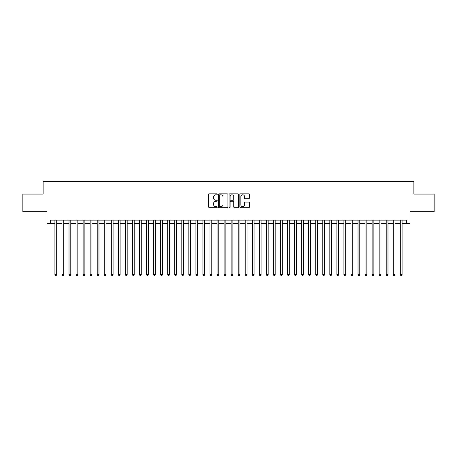 <?xml version="1.0" encoding="UTF-8"?>
<svg xmlns="http://www.w3.org/2000/svg" width="457" height="457" viewBox="0 0 457 457"><rect width="100%" height="100%" fill="white"/><g stroke="black" fill="none" stroke-linecap="round" stroke-linejoin="round"><path stroke-width="0.69" d="M217.224 194.328A0.486 0.486 0 0 0 216.738 193.842L209.386 193.842A0.691 0.691 0 0 0 208.695 194.533L208.695 206.992A0.691 0.691 0 0 0 209.386 207.684L216.738 207.684A0.486 0.486 0 0 0 217.224 207.198A0.486 0.486 0 0 0 216.738 206.713L215.784 206.713A2.216 2.216 0 0 1 213.573 204.502L213.573 203.462A2.216 2.216 0 0 1 215.784 201.246L216.738 201.246A0.486 0.486 0 0 0 217.224 200.76A0.486 0.486 0 0 0 216.738 200.28L215.784 200.28A2.216 2.216 0 0 1 213.573 198.064L213.573 197.024A2.216 2.216 0 0 1 215.784 194.813L216.738 194.813A0.486 0.486 0 0 0 217.224 194.328M248.722 198.721A0.691 0.691 0 0 0 249.413 198.03L249.413 194.533A0.691 0.691 0 0 0 248.722 193.842L240.553 193.842A0.691 0.691 0 0 0 239.862 194.533L239.862 206.992A0.691 0.691 0 0 0 240.553 207.684L248.722 207.684A0.691 0.691 0 0 0 249.413 206.992L249.413 202.771A0.691 0.691 0 0 0 248.722 202.08L245.226 202.08A0.691 0.691 0 0 0 244.535 202.771L244.535 204.862A1.851 1.851 0 0 1 242.684 206.713A1.851 1.851 0 0 1 240.833 204.862L240.833 196.664A1.851 1.851 0 0 1 242.684 194.813A1.851 1.851 0 0 1 244.535 196.664L244.535 198.03A0.691 0.691 0 0 0 245.226 198.721L248.722 198.721M50.516 223.673L50.516 220.148L406.484 220.148L406.484 223.673L410.009 223.673L410.009 211.688L434.15 211.688L434.15 194.065L413.882 194.065L413.882 181.378L43.118 181.378L43.118 194.065L22.85 194.065L22.85 211.688L46.991 211.688L46.991 223.673L54.92 223.673M227.894 194.533A0.691 0.691 0 0 0 227.203 193.842L219.04 193.842A0.691 0.691 0 0 0 218.349 194.533L218.349 206.992A0.691 0.691 0 0 0 219.04 207.684L227.203 207.684A0.691 0.691 0 0 0 227.894 206.992L227.894 194.533M229.797 193.842L237.96 193.842A0.691 0.691 0 0 1 238.651 194.533L238.651 206.992A0.691 0.691 0 0 1 237.96 207.684L234.47 207.684A0.691 0.691 0 0 1 233.778 206.992L233.778 201.937A0.691 0.691 0 0 0 233.081 201.246L230.768 201.246A0.691 0.691 0 0 0 230.077 201.937L230.077 207.198A0.486 0.486 0 0 1 229.591 207.684A0.486 0.486 0 0 1 229.106 207.198L229.106 194.533A0.691 0.691 0 0 1 229.797 193.842M56.685 223.673L61.969 223.673M63.734 223.673L69.018 223.673M70.784 223.673L76.068 223.673M77.833 223.673L83.117 223.673M84.882 223.673L90.166 223.673M91.931 223.673L97.215 223.673M98.975 223.673L104.265 223.673M106.024 223.673L111.314 223.673M113.073 223.673L118.363 223.673M120.122 223.673L125.412 223.673M127.172 223.673L132.461 223.673M134.221 223.673L139.511 223.673M141.27 223.673L146.56 223.673M148.319 223.673L153.603 223.673M155.369 223.673L160.653 223.673M162.418 223.673L167.702 223.673M169.467 223.673L174.751 223.673M176.516 223.673L181.8 223.673M183.565 223.673L188.85 223.673M190.615 223.673L195.899 223.673M197.664 223.673L202.948 223.673M204.707 223.673L209.997 223.673M211.757 223.673L217.046 223.673M218.806 223.673L224.096 223.673M225.855 223.673L231.145 223.673M232.904 223.673L238.194 223.673M239.954 223.673L245.243 223.673M247.003 223.673L252.293 223.673M254.052 223.673L259.336 223.673M261.101 223.673L266.385 223.673M268.15 223.673L273.435 223.673M275.2 223.673L280.484 223.673M282.249 223.673L287.533 223.673M289.298 223.673L294.582 223.673M296.347 223.673L301.631 223.673M303.397 223.673L308.681 223.673M310.44 223.673L315.73 223.673M317.489 223.673L322.779 223.673M324.539 223.673L329.828 223.673M331.588 223.673L336.878 223.673M338.637 223.673L343.927 223.673M345.686 223.673L350.976 223.673M352.735 223.673L358.025 223.673M359.785 223.673L365.069 223.673M366.834 223.673L372.118 223.673M373.883 223.673L379.167 223.673M380.932 223.673L386.216 223.673M387.982 223.673L393.266 223.673M395.031 223.673L400.315 223.673M402.08 223.673L406.484 223.673M219.8 194.813A0.486 0.486 0 0 0 219.314 195.299L219.314 206.227A0.486 0.486 0 0 0 219.8 206.713L220.805 206.713A2.216 2.216 0 0 0 223.016 204.502L223.016 197.024A2.216 2.216 0 0 0 220.805 194.813L219.8 194.813M233.778 196.699A1.851 1.851 0 0 0 231.928 194.848A1.851 1.851 0 0 0 230.077 196.699L230.077 199.589A0.691 0.691 0 0 0 230.768 200.28L233.081 200.28A0.691 0.691 0 0 0 233.778 199.589L233.778 196.699M56.685 220.148L56.685 274.703L54.92 274.703L54.92 220.148M56.685 274.703L56.154 275.622L55.451 275.622L54.92 274.703M63.734 220.148L63.734 274.703L61.969 274.703L61.969 220.148M63.734 274.703L63.203 275.622L62.5 275.622L61.969 274.703M70.784 220.148L70.784 274.703L69.018 274.703L69.018 220.148M70.784 274.703L70.252 275.622L69.55 275.622L69.018 274.703M77.833 220.148L77.833 274.703L76.068 274.703L76.068 220.148M77.833 274.703L77.302 275.622L76.599 275.622L76.068 274.703M84.882 220.148L84.882 274.703L83.117 274.703L83.117 220.148M84.882 274.703L84.351 275.622L83.648 275.622L83.117 274.703M91.931 220.148L91.931 274.703L90.166 274.703L90.166 220.148M91.931 274.703L91.4 275.622L90.697 275.622L90.166 274.703M98.975 220.148L98.975 274.703L97.215 274.703L97.215 220.148M98.975 274.703L98.449 275.622L97.747 275.622L97.215 274.703M106.024 220.148L106.024 274.703L104.265 274.703L104.265 220.148M106.024 274.703L105.498 275.622L104.79 275.622L104.265 274.703M113.073 220.148L113.073 274.703L111.314 274.703L111.314 220.148M113.073 274.703L112.548 275.622L111.839 275.622L111.314 274.703M120.122 220.148L120.122 274.703L118.363 274.703L118.363 220.148M120.122 274.703L119.597 275.622L118.889 275.622L118.363 274.703M127.172 220.148L127.172 274.703L125.412 274.703L125.412 220.148M127.172 274.703L126.646 275.622L125.938 275.622L125.412 274.703M134.221 220.148L134.221 274.703L132.461 274.703L132.461 220.148M134.221 274.703L133.695 275.622L132.987 275.622L132.461 274.703M141.27 220.148L141.27 274.703L139.511 274.703L139.511 220.148M141.27 274.703L140.745 275.622L140.036 275.622L139.511 274.703M148.319 220.148L148.319 274.703L146.56 274.703L146.56 220.148M148.319 274.703L147.788 275.622L147.085 275.622L146.56 274.703M155.369 220.148L155.369 274.703L153.603 274.703L153.603 220.148M155.369 274.703L154.837 275.622L154.135 275.622L153.603 274.703M162.418 220.148L162.418 274.703L160.653 274.703L160.653 220.148M162.418 274.703L161.887 275.622L161.184 275.622L160.653 274.703M169.467 220.148L169.467 274.703L167.702 274.703L167.702 220.148M169.467 274.703L168.936 275.622L168.233 275.622L167.702 274.703M176.516 220.148L176.516 274.703L174.751 274.703L174.751 220.148M176.516 274.703L175.985 275.622L175.282 275.622L174.751 274.703M183.565 220.148L183.565 274.703L181.8 274.703L181.8 220.148M183.565 274.703L183.034 275.622L182.332 275.622L181.8 274.703M190.615 220.148L190.615 274.703L188.85 274.703L188.85 220.148M190.615 274.703L190.083 275.622L189.381 275.622L188.85 274.703M197.664 220.148L197.664 274.703L195.899 274.703L195.899 220.148M197.664 274.703L197.133 275.622L196.43 275.622L195.899 274.703M204.707 220.148L204.707 274.703L202.948 274.703L202.948 220.148M204.707 274.703L204.182 275.622L203.479 275.622L202.948 274.703M211.757 220.148L211.757 274.703L209.997 274.703L209.997 220.148M211.757 274.703L211.231 275.622L210.523 275.622L209.997 274.703M218.806 220.148L218.806 274.703L217.046 274.703L217.046 220.148M218.806 274.703L218.28 275.622L217.572 275.622L217.046 274.703M225.855 220.148L225.855 274.703L224.096 274.703L224.096 220.148M225.855 274.703L225.33 275.622L224.621 275.622L224.096 274.703M232.904 220.148L232.904 274.703L231.145 274.703L231.145 220.148M232.904 274.703L232.379 275.622L231.67 275.622L231.145 274.703M239.954 220.148L239.954 274.703L238.194 274.703L238.194 220.148M239.954 274.703L239.428 275.622L238.72 275.622L238.194 274.703M247.003 220.148L247.003 274.703L245.243 274.703L245.243 220.148M247.003 274.703L246.477 275.622L245.769 275.622L245.243 274.703M254.052 220.148L254.052 274.703L252.293 274.703L252.293 220.148M254.052 274.703L253.521 275.622L252.818 275.622L252.293 274.703M261.101 220.148L261.101 274.703L259.336 274.703L259.336 220.148M261.101 274.703L260.57 275.622L259.867 275.622L259.336 274.703M268.15 220.148L268.15 274.703L266.385 274.703L266.385 220.148M268.15 274.703L267.619 275.622L266.917 275.622L266.385 274.703M275.2 220.148L275.2 274.703L273.435 274.703L273.435 220.148M275.2 274.703L274.668 275.622L273.966 275.622L273.435 274.703M282.249 220.148L282.249 274.703L280.484 274.703L280.484 220.148M282.249 274.703L281.718 275.622L281.015 275.622L280.484 274.703M289.298 220.148L289.298 274.703L287.533 274.703L287.533 220.148M289.298 274.703L288.767 275.622L288.064 275.622L287.533 274.703M296.347 220.148L296.347 274.703L294.582 274.703L294.582 220.148M296.347 274.703L295.816 275.622L295.113 275.622L294.582 274.703M303.397 220.148L303.397 274.703L301.631 274.703L301.631 220.148M303.397 274.703L302.865 275.622L302.163 275.622L301.631 274.703M310.44 220.148L310.44 274.703L308.681 274.703L308.681 220.148M310.44 274.703L309.915 275.622L309.212 275.622L308.681 274.703M317.489 220.148L317.489 274.703L315.73 274.703L315.73 220.148M317.489 274.703L316.964 275.622L316.255 275.622L315.73 274.703M324.539 220.148L324.539 274.703L322.779 274.703L322.779 220.148M324.539 274.703L324.013 275.622L323.305 275.622L322.779 274.703M331.588 220.148L331.588 274.703L329.828 274.703L329.828 220.148M331.588 274.703L331.062 275.622L330.354 275.622L329.828 274.703M338.637 220.148L338.637 274.703L336.878 274.703L336.878 220.148M338.637 274.703L338.111 275.622L337.403 275.622L336.878 274.703M345.686 220.148L345.686 274.703L343.927 274.703L343.927 220.148M345.686 274.703L345.161 275.622L344.452 275.622L343.927 274.703M352.735 220.148L352.735 274.703L350.976 274.703L350.976 220.148M352.735 274.703L352.21 275.622L351.502 275.622L350.976 274.703M359.785 220.148L359.785 274.703L358.025 274.703L358.025 220.148M359.785 274.703L359.253 275.622L358.551 275.622L358.025 274.703M366.834 220.148L366.834 274.703L365.069 274.703L365.069 220.148M366.834 274.703L366.303 275.622L365.6 275.622L365.069 274.703M373.883 220.148L373.883 274.703L372.118 274.703L372.118 220.148M373.883 274.703L373.352 275.622L372.649 275.622L372.118 274.703M380.932 220.148L380.932 274.703L379.167 274.703L379.167 220.148M380.932 274.703L380.401 275.622L379.698 275.622L379.167 274.703M387.982 220.148L387.982 274.703L386.216 274.703L386.216 220.148M387.982 274.703L387.45 275.622L386.748 275.622L386.216 274.703M395.031 220.148L395.031 274.703L393.266 274.703L393.266 220.148M395.031 274.703L394.5 275.622L393.797 275.622L393.266 274.703M402.08 220.148L402.08 274.703L400.315 274.703L400.315 220.148M402.08 274.703L401.549 275.622L400.846 275.622L400.315 274.703"/></g></svg>
